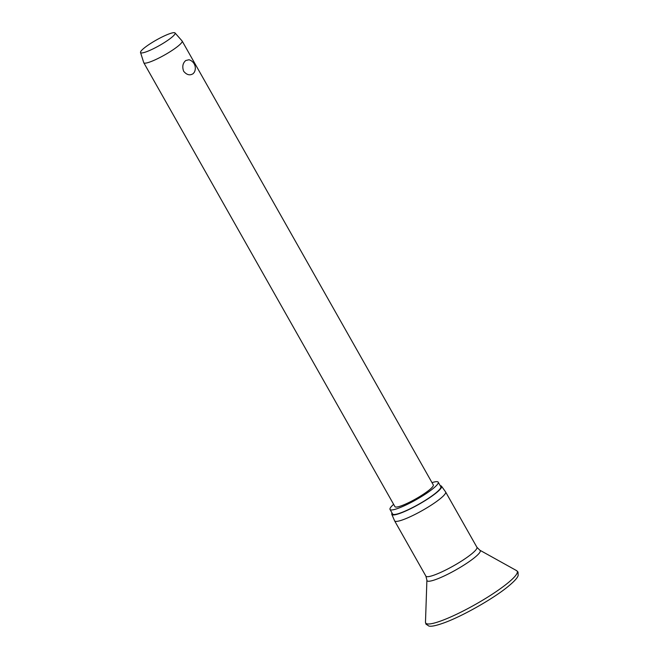 <?xml version="1.0" encoding="UTF-8"?>
<svg xmlns="http://www.w3.org/2000/svg" width="659" height="659" viewBox="0 0 659 659"><rect width="100%" height="100%" fill="white"/><g stroke="black" fill="none" stroke-linecap="round" stroke-linejoin="round"><path stroke-width="0.99" d="M440.245 485.741A28.568 4.539 150.5 0 1 441.522 486.218L445.591 491.911A29.309 4.654 150.5 0 1 445.632 491.976A29.309 4.654 150.5 0 1 439.759 499.085A29.309 4.654 150.5 0 1 412.46 515.684A29.309 4.654 150.5 0 1 394.609 520.841A29.309 4.654 150.5 0 1 394.576 520.775L391.792 514.349A28.568 4.539 150.5 0 1 392.047 513.015M441.522 486.218A28.568 4.539 150.5 0 1 435.838 493.212A28.568 4.539 150.5 0 1 409.025 509.489A28.568 4.539 150.5 0 1 391.792 514.349M431.991 482.635A27.686 4.399 150.5 0 1 438.219 482.174A27.686 4.399 150.5 0 1 432.675 488.887A27.686 4.399 150.5 0 1 406.883 504.563A27.686 4.399 150.5 0 1 390.021 509.44A27.686 4.399 150.5 0 1 393.629 504.341M438.219 482.174L440.797 486.713A27.686 4.399 150.5 0 1 435.245 493.434A27.686 4.399 150.5 0 1 409.453 509.11A27.686 4.399 150.5 0 1 392.599 513.987L390.021 509.44M175.03 32.95L182.082 40.949A22.035 3.501 150.5 0 1 182.156 41.039A22.035 3.501 150.5 0 1 177.732 46.385A22.035 3.501 150.5 0 1 157.213 58.865A22.035 3.501 150.5 0 1 143.786 62.745A22.035 3.501 150.5 0 1 143.744 62.638L140.524 52.473A19.836 3.147 150.5 0 1 144.535 47.761A19.836 3.147 150.5 0 1 162.732 36.665A19.836 3.147 150.5 0 1 175.03 32.95A19.836 3.147 150.5 0 1 171.118 37.851A19.836 3.147 150.5 0 1 152.369 49.211A19.836 3.147 150.5 0 1 140.524 52.473M185.739 60.537L189.009 59.747A8.814 8.814 0 0 1 194.347 72.218L193.161 73.66C189.883 75.76 186.711 74.953 183.647 71.246C182.049 66.716 182.749 63.14 185.739 60.537M182.156 41.039L433.309 484.95A22.035 3.501 150.5 0 1 428.885 490.296A22.035 3.501 150.5 0 1 408.366 502.776A22.035 3.501 150.5 0 1 394.939 506.656L143.786 62.745M506.656 583.956A52.58 8.353 150.5 0 1 455.583 614.74A52.58 8.353 150.5 0 1 425.483 622.162L425.945 624.114L428.885 626.05C430.698 626.47 434.24 626.421 444.578 622.656C462.634 616.033 492.43 599.163 507.315 587.136C515.7 580.315 517.587 577.325 518.163 575.538L518.015 572.028L516.582 570.62A52.58 8.353 150.5 0 1 506.656 583.956M516.582 570.62L479.867 550.216A30.569 4.852 150.5 0 1 474.101 557.975A30.569 4.852 150.5 0 1 444.405 575.867A30.569 4.852 150.5 0 1 426.9 580.184L425.483 622.162M479.867 550.216L476.918 547.275A29.309 4.654 150.5 0 1 471.045 554.384A29.309 4.654 150.5 0 1 443.746 570.982A29.309 4.654 150.5 0 1 425.895 576.147L394.609 520.841M476.918 547.275L445.632 491.976M425.895 576.147L426.9 580.184"/></g></svg>
